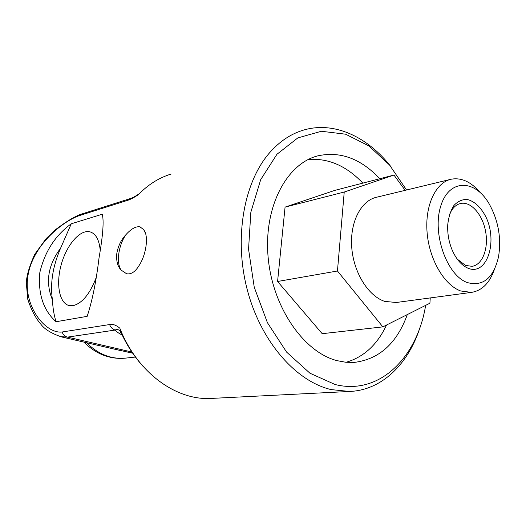 <?xml version="1.0" encoding="UTF-8"?>
<svg xmlns="http://www.w3.org/2000/svg" width="526" height="526" viewBox="0 0 526 526"><rect width="100%" height="100%" fill="white"/><g stroke="black" fill="none" stroke-linecap="round" stroke-linejoin="round"><path stroke-width="0.79" d="M391.166 166.972C367.694 136.74 333.918 120.868 303.232 130.185C290.76 133.933 279.556 141.448 269.628 152.724C243.676 182.298 233.682 238.626 247.404 290.286C261.074 341.985 296.118 381.482 331.209 389.608L349.58 391.462C382.547 390.226 409.373 362.933 420.655 325.39M349.58 391.462L210.992 398.438C176.059 400.569 137.135 372.546 119.816 328.171C116.022 325.035 112.617 323.825 109.599 324.555L62.075 332.005C45.65 333.977 22.75 306.283 27.983 275.473C33.085 244.419 63.659 220.65 79.972 215.41L127.2 200.472C130.146 199.624 133.88 197.684 138.397 194.64C148.115 184.6 159.043 177.729 171.18 174.027M210.992 398.438L212.267 398.373M56.052 321.728L87.158 316.35C92.254 300.938 96.219 281.384 99.059 257.687C102.984 235.227 104.043 220.742 102.248 214.233L71.273 223.787C55.25 235.431 44.769 251.678 39.831 272.521C37.905 293.87 43.31 310.274 56.052 321.728C54.014 315.265 52.81 307.986 52.449 299.899C45.216 282.396 47.925 265.17 60.569 248.233C52.705 266.491 49.996 283.718 52.449 299.899M121.164 270.121C117.522 266.373 116.088 260.745 116.844 253.23C118.238 245.708 121.355 239.422 126.194 234.379C131.375 228.678 135.971 226.173 139.995 226.864L143.664 229.625L145.012 231.802C146.471 235.26 146.813 239.968 146.044 245.925C144.867 253.861 142.415 260.6 138.68 266.156C134.985 272.027 130.954 274.559 126.588 273.744L121.164 270.121C115.924 262.868 118.547 244.649 126.194 234.379M468.127 268.267C461.729 265.545 456.469 259.601 452.334 250.422C448.842 242.138 447.317 233.531 447.757 224.595C448.619 216.968 450.664 210.604 453.899 205.502C457.673 201.458 461.992 199.42 466.845 199.387C474.505 201.136 480.942 207.145 486.136 217.416C497.944 242.355 486.728 275.992 468.127 268.267M457.232 259.114L465.543 265.439L472.046 266.327C482.467 264.959 488.707 248.528 485.643 231.723C482.75 214.884 471.197 201.373 460.901 203.411L458.751 204.049C454.517 205.824 451.321 209.683 449.158 215.627M145.695 233.754L143.664 229.625M467.371 282.587C446.962 275.512 432.017 233.682 440.656 206.402C448.79 178.774 474.715 178.82 489.075 203.7C498.378 220.427 501.528 238.166 498.51 256.918C493.467 278.155 483.085 286.709 467.371 282.587M480.021 192.352C471.02 181.832 461.46 177.446 451.341 179.188C435.837 182.298 424.844 205.225 427.079 232.314C429.183 259.397 444.214 285.053 460.677 290.97L471.421 292.39C481.901 290.707 489.548 283.12 494.348 269.628M396.288 302.496L384.716 301.391C368.207 296.033 353.472 272.337 351.716 247.154C349.836 221.959 361.158 200.38 376.833 197.178L450.295 179.438M430.242 297.926L429.92 303.213L382.849 326.876L337.455 270.995L344.228 192.043L393.961 175.066L405.178 190.333M337.455 270.995L277.577 281.482L322.195 333.688L382.849 326.876M277.577 281.482L285.072 207.112L344.228 192.043M285.072 207.112L334.845 190.373L393.961 175.066M346.082 362.289C363.801 357.108 377.293 344.681 386.551 325.015M362.841 183.127C346.358 165.782 328.139 157.918 308.19 159.523M407.315 314.581C396.86 343.353 379.18 359.297 354.287 362.407L345.786 362.256L337.146 360.672C303.831 352.302 272.514 307.375 268.135 257.306C263.526 207.224 286.486 163.816 317.651 155.893C340.098 150.949 360.81 158.563 379.792 178.735M95.969 278.149C89.808 294.014 82.253 303.167 73.305 305.606L69.761 305.685C59.438 304.081 55.671 284.461 61.207 264.723C66.578 244.945 80.051 229.172 90.018 231.848C95.739 233.597 99.125 239.626 100.19 249.935M102.544 214.95L102.248 214.233M71.273 223.787L60.569 248.233M59.872 336.548L67.519 337.12L115.233 330.045C112.617 329.302 110.736 327.474 109.599 324.555M82.411 213.78C76.191 215.542 67.197 220.848 55.44 229.691L46.097 238.64L34.749 254.295C29.587 265.597 26.773 275.013 26.3 282.547L27.72 299.11C31.165 309.735 35.558 318.118 40.89 324.266C44.677 329.322 51.601 333.55 61.667 336.962L121.328 350.737M122.196 335.036C118.731 333.32 116.41 331.656 115.233 330.045C117.127 328.717 119.205 329.624 121.46 332.761L120 328.638M127.2 200.472L129.961 198.677C132.256 198.032 135.399 196.343 139.39 193.614M122.203 335.049L121.46 332.761M113.32 348.889L132.657 353.183M132.539 353.012L125.451 351.69M211.202 398.425L212.057 398.386M425.646 305.363C417.19 357.568 379.43 395.683 335.141 384.526L309.939 373.217L286.611 352.118L267.392 322.635L254.249 287.242L248.561 249.219L250.843 212.208L260.699 179.642L276.939 154.282L297.821 137.904L321.373 131.263L345.635 134.209L368.844 145.893L389.536 165.013L406.545 190.004M62.075 332.005C63.159 334.733 64.974 336.436 67.519 337.12L131.875 352.032M79.972 215.41L82.674 213.701L129.692 198.762M126.049 358.068L125.096 358.173C110.947 359.317 98.099 354.162 86.553 342.709M460.349 203.536L460.888 203.417M140.047 226.877L140.981 227.186M395.532 302.595L471.421 292.39M317.651 155.893L315.146 156.649M145.13 232.209L145.012 231.802M121.637 333.846L120.316 332.445L121.493 333.523C127.101 345.674 134.294 356.621 143.065 366.359M135.419 357.042L125.096 358.173C118.488 358.785 111.946 358.035 105.47 355.905C100.124 354.281 91.386 349.751 83.956 342.11"/></g></svg>

